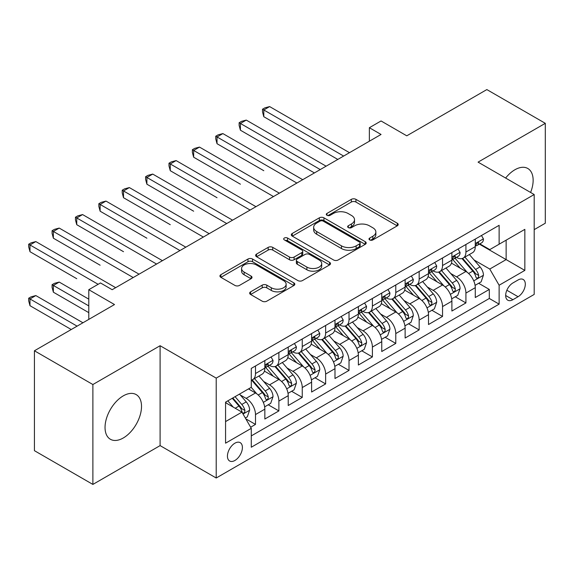 <?xml version="1.0" encoding="UTF-8"?>
<svg xmlns="http://www.w3.org/2000/svg" width="574" height="574" viewBox="0 0 574 574"><rect width="100%" height="100%" fill="white"/><g stroke="black" fill="none" stroke-linecap="round" stroke-linejoin="round"><path stroke-width="0.86" d="M369.656 239.925A2.274 1.313 0 0 0 372.87 239.925L397.258 225.847A3.243 1.873 0 0 0 398.205 224.527A3.243 1.873 0 0 0 397.258 223.2L355.945 199.35A3.243 1.873 0 0 0 351.353 199.35L326.972 213.428A2.274 1.313 0 0 0 326.305 214.353A2.274 1.313 0 0 0 326.972 215.286A2.274 1.313 0 0 0 330.186 215.286L333.343 213.463A10.389 5.998 0 0 1 348.031 213.463L351.467 215.451A10.389 5.998 0 0 1 354.51 219.691A10.389 5.998 0 0 1 351.467 223.932L348.318 225.747A2.274 1.313 0 0 0 347.65 226.68A2.274 1.313 0 0 0 348.318 227.605A2.274 1.313 0 0 0 351.525 227.605L354.682 225.783A10.389 5.998 0 0 1 369.369 225.783L372.813 227.77A10.389 5.998 0 0 1 375.855 232.011A10.389 5.998 0 0 1 372.813 236.251L369.656 238.074A2.274 1.313 0 0 0 368.996 238.999A2.274 1.313 0 0 0 369.656 239.925L369.656 238.074M123.274 437.984A25.794 14.888 120 0 0 140.128 415.26A25.794 14.888 120 0 0 136.174 394.589A25.794 14.888 120 0 0 123.274 395.866A25.794 14.888 120 0 0 106.427 418.597A25.794 14.888 120 0 0 110.38 439.261A25.794 14.888 120 0 0 123.274 437.984M530.606 192.462A25.794 14.888 120 0 0 527.8 168.483A25.794 14.888 120 0 0 514.907 169.761A25.794 14.888 120 0 0 505.629 178.04M234.917 460.463A10.583 6.106 120 0 0 241.833 451.135A10.583 6.106 120 0 0 240.212 442.654A10.583 6.106 120 0 0 234.917 443.178A10.583 6.106 120 0 0 228.007 452.506A10.583 6.106 120 0 0 229.629 460.987A10.583 6.106 120 0 0 234.917 460.463M250.608 291.836A3.243 1.873 0 0 0 249.654 293.156A3.243 1.873 0 0 0 250.608 294.484L262.196 301.178A3.243 1.873 0 0 0 266.788 301.178L293.866 285.543A3.243 1.873 0 0 0 294.821 284.216A3.243 1.873 0 0 0 293.866 282.889L252.56 259.039A3.243 1.873 0 0 0 247.968 259.039L220.89 274.673A3.243 1.873 0 0 0 219.935 276.001A3.243 1.873 0 0 0 220.89 277.328L234.888 285.407A3.243 1.873 0 0 0 239.473 285.407L251.068 278.72A3.243 1.873 0 0 0 252.015 277.393A3.243 1.873 0 0 0 251.068 276.065L244.122 272.062A8.682 5.015 0 0 1 241.582 268.517A8.682 5.015 0 0 1 246.942 263.882A8.682 5.015 0 0 1 256.399 264.973L283.599 280.672A8.682 5.015 0 0 1 286.139 284.216A8.682 5.015 0 0 1 280.779 288.844A8.682 5.015 0 0 1 271.315 287.761L266.788 285.142A3.243 1.873 0 0 0 262.196 285.142L250.608 291.836L250.608 294.484M534.193 229.629L545.3 223.221L545.3 123.324L486.845 89.58L406.765 135.816L381.05 120.963L369.362 127.715L381.05 134.46L112.167 289.698L100.479 282.946L88.791 289.698L88.791 319.395M92.88 384.53L92.88 484.42L160.103 445.611L160.103 345.72L92.88 384.53L34.426 350.779L114.506 304.55L88.791 289.698M160.103 345.72L216.211 378.115L534.193 194.536L534.193 294.426L216.211 478.006L216.211 378.115M545.3 123.324L478.077 162.133L534.193 194.536M333.573 259.972A3.243 1.873 0 0 0 338.158 259.972L365.243 244.33A3.243 1.873 0 0 0 366.19 243.01A3.243 1.873 0 0 0 365.243 241.683L323.93 217.833A3.243 1.873 0 0 0 319.338 217.833L292.259 233.467A3.243 1.873 0 0 0 291.312 234.795A3.243 1.873 0 0 0 292.259 236.115L333.573 259.972M285.249 240.42A2.274 1.313 0 0 1 287.552 240.743L287.552 238.038L329.555 262.289A3.243 1.873 0 0 1 330.502 263.609A3.243 1.873 0 0 1 329.555 264.937L302.469 280.571A3.243 1.873 0 0 1 297.884 280.571L256.571 256.721L256.571 254.074A3.243 1.873 0 0 0 255.624 255.394A3.243 1.873 0 0 0 256.571 256.721M256.571 254.074L268.166 247.38A3.243 1.873 0 0 1 272.75 247.38L289.504 257.052A3.243 1.873 0 0 0 294.096 257.052L301.788 252.617A3.243 1.873 0 0 0 302.735 251.29A3.243 1.873 0 0 0 301.788 249.963L284.345 239.896A2.274 1.313 0 0 1 283.678 238.971A2.274 1.313 0 0 1 285.077 237.758A2.274 1.313 0 0 1 287.552 238.038M92.88 484.42L34.426 450.676L34.426 350.779M250.644 427.221L255.495 424.416L245.794 418.819M240.269 394.977L246.138 398.363A13.224 7.634 60 0 1 255.495 414.564L264.844 409.162L264.844 419.02L278.878 410.919L268.237 404.778M263.653 381.48L269.522 384.867A13.224 7.634 60 0 1 278.878 401.068L288.227 395.665L288.227 405.517L302.254 397.423L291.621 391.281M287.036 367.977L292.905 371.371A13.224 7.634 60 0 1 302.254 387.565L311.61 382.169L311.61 392.02L325.637 383.92L314.997 377.778M310.412 354.481L316.281 357.867A13.224 7.634 60 0 1 325.637 374.069L334.986 368.666L334.986 378.524L349.021 370.424L338.38 364.282M333.795 340.978L339.664 344.371A13.224 7.634 60 0 1 349.021 360.565L358.37 355.17L358.37 365.021L372.397 356.928L361.764 350.786M357.179 327.481L363.048 330.868A13.224 7.634 60 0 1 372.397 347.069L381.753 341.673L381.753 351.525L395.78 343.424L385.14 337.282M380.555 313.985L386.424 317.372A13.224 7.634 60 0 1 395.78 333.573L405.129 328.17L405.129 338.029L419.164 329.928L408.523 323.786M403.938 300.482L409.807 303.876A13.224 7.634 60 0 1 419.164 320.07L428.513 314.674L428.513 324.525L442.54 316.425L431.906 310.283M427.321 286.986L433.191 290.372A13.224 7.634 60 0 1 442.54 306.573L451.896 301.171L451.896 311.029L465.923 302.928L465.923 293.077A13.224 7.634 -120 0 0 456.567 276.876L450.698 273.489M455.282 296.787L465.923 302.928M264.844 409.162A13.224 7.634 -120 0 0 255.495 392.968L248.477 388.914M288.227 395.665A13.224 7.634 -120 0 0 278.878 379.464L264.413 371.12M311.61 382.169A13.224 7.634 -120 0 0 302.254 365.968L287.796 357.624M334.986 368.666A13.224 7.634 -120 0 0 325.637 352.472L311.18 344.12M358.37 355.17A13.224 7.634 -120 0 0 349.021 338.969L334.556 330.624M381.753 341.673A13.224 7.634 -120 0 0 372.397 325.472L357.939 317.121M405.129 328.17A13.224 7.634 -120 0 0 395.78 311.976L381.323 303.624M428.513 314.674A13.224 7.634 -120 0 0 419.164 298.473L404.699 290.128M451.896 301.171A13.224 7.634 -120 0 0 442.54 284.977L428.082 276.625M518.064 279.983L512.919 282.953A10.253 5.919 120 0 0 506.218 291.987A10.253 5.919 120 0 0 507.789 300.195A10.253 5.919 120 0 0 512.919 299.693L518.064 296.722A10.253 5.919 120 0 0 524.758 287.689A10.253 5.919 120 0 0 523.187 279.473A10.253 5.919 120 0 0 518.064 279.983M225.568 421.581L241.934 412.132L251.283 428.333L251.283 447.232L499.122 304.141L499.122 285.242L489.773 269.048L474.081 259.986M251.283 428.333L225.568 443.178L225.568 402.144L251.283 387.299L251.283 368.4L499.122 225.309L499.122 244.208L524.844 229.363L524.844 270.397L499.122 285.242M269.4 365.358L269.522 365.43A13.224 7.634 60 0 0 276.137 366.083L285.486 360.68A13.224 7.634 -120 0 0 288.227 354.632L288.227 347.069M292.783 351.862L292.905 351.927A13.224 7.634 60 0 0 299.513 352.587L308.869 347.184A13.224 7.634 -120 0 0 311.61 341.128L311.61 333.573M316.159 338.359L316.281 338.43A13.224 7.634 60 0 0 322.897 339.083L332.253 333.688A13.224 7.634 -120 0 0 334.986 327.632L334.986 320.07M339.543 324.862L339.664 324.934A13.224 7.634 60 0 0 346.28 325.587L355.629 320.184A13.224 7.634 -120 0 0 358.37 314.136L358.37 306.573M362.926 311.359L363.048 311.431A13.224 7.634 60 0 0 369.656 312.091L379.012 306.688A13.224 7.634 -120 0 0 381.753 300.632L381.753 293.077M386.302 297.863L386.424 297.935A13.224 7.634 60 0 0 393.039 298.588L402.396 293.192A13.224 7.634 -120 0 0 405.129 287.136L405.129 279.574M409.685 284.367L409.807 284.439A13.224 7.634 60 0 0 416.423 285.091L425.772 279.689A13.224 7.634 -120 0 0 428.513 273.633L428.513 266.078M433.069 270.863L433.191 270.935A13.224 7.634 60 0 0 439.799 271.588L449.155 266.192A13.224 7.634 -120 0 0 451.896 260.137L451.896 252.574M251.283 435.896L489.306 298.473L489.306 289.432L475.272 297.533L475.272 287.674A13.224 7.634 -120 0 0 465.923 271.473L451.465 263.129M456.445 257.367L456.567 257.439A13.224 7.634 -120 0 0 463.182 258.092A13.224 7.634 -120 0 0 465.923 252.036L465.923 244.481M463.182 258.092L472.538 252.696A13.224 7.634 -120 0 0 475.272 246.641L475.272 239.078M255.495 365.968L255.495 373.531A13.224 7.634 60 0 1 252.754 379.579A13.224 7.634 60 0 1 251.283 380.117M252.754 379.579L262.11 374.183A13.224 7.634 -120 0 0 264.844 368.128L264.844 360.565M278.878 352.472L278.878 360.027A13.224 7.634 60 0 1 276.137 366.083M302.254 338.969L302.254 346.531A13.224 7.634 60 0 1 299.513 352.587M325.637 325.472L325.637 333.028A13.224 7.634 60 0 1 322.897 339.083M349.021 311.969L349.021 319.531A13.224 7.634 60 0 1 346.28 325.587M372.397 298.473L372.397 306.035A13.224 7.634 60 0 1 369.656 312.091M395.78 284.977L395.78 292.532A13.224 7.634 60 0 1 393.039 298.588M419.164 271.473L419.164 279.036A13.224 7.634 60 0 1 416.423 285.091M442.54 257.977L442.54 265.54A13.224 7.634 60 0 1 439.799 271.588M442.54 306.573L442.54 316.425M419.164 320.07L419.164 329.928M395.78 333.573L395.78 343.424M372.397 347.069L372.397 356.928M349.021 360.565L349.021 370.424M325.637 374.069L325.637 383.92M302.254 387.565L302.254 397.423M278.878 401.068L278.878 410.919M255.495 414.564L255.495 424.416M241.934 412.132L225.568 402.683M489.773 269.048L506.139 259.599L506.139 240.162L524.844 229.363M479.362 244.137L524.844 270.397M479.828 243.871L489.773 249.611L499.122 244.208M160.103 445.611L216.211 478.006M369.362 127.715L369.362 141.211M478.666 283.291L489.306 289.432M489.306 298.473L499.122 304.141M370.567 240.248L372.813 238.949A10.389 5.998 0 0 0 375.855 234.709L375.855 232.011M354.51 219.691L354.51 222.389A10.389 5.998 0 0 1 351.467 226.63L349.222 227.928M397.215 225.876L355.945 202.048A3.243 1.873 0 0 0 351.353 202.048L327.883 215.602M365.2 244.359L323.93 220.531A3.243 1.873 0 0 0 319.338 220.531L292.302 236.144M359.503 243.936A2.274 1.313 0 0 0 360.171 243.01A2.274 1.313 0 0 0 359.503 242.077L323.241 221.148A2.274 1.313 0 0 0 320.027 221.148L316.704 223.064A10.389 5.998 0 0 0 313.662 227.304A10.389 5.998 0 0 0 316.704 231.544L341.487 245.859A10.389 5.998 0 0 0 356.174 245.859L359.503 243.936L359.503 246.633A2.274 1.313 0 0 0 360.171 245.708L360.171 243.01M313.662 227.304L313.662 230.009A10.389 5.998 0 0 0 316.704 234.249L316.704 231.544M359.503 246.633L356.174 248.556A10.389 5.998 0 0 1 341.487 248.556L316.704 234.249M256.614 256.75L268.166 250.077L268.166 247.38M302.735 251.29L302.735 253.988A3.243 1.873 0 0 1 301.788 255.315L294.096 259.757A3.243 1.873 0 0 1 289.504 259.757L272.75 250.077A3.243 1.873 0 0 0 268.166 250.077M287.552 240.743L329.512 264.958M306.889 267.089A8.682 5.015 0 0 0 316.353 268.18A8.682 5.015 0 0 0 321.713 263.545A8.682 5.015 0 0 0 319.166 260L309.587 254.469A3.243 1.873 0 0 0 304.995 254.469L297.31 258.91A3.243 1.873 0 0 0 296.356 260.23A3.243 1.873 0 0 0 297.31 261.557L306.889 267.089L306.889 269.787A8.682 5.015 0 0 0 316.353 270.878A8.682 5.015 0 0 0 321.713 266.243L321.713 263.545M296.356 260.23L296.356 262.935A3.243 1.873 0 0 0 297.31 264.255L297.31 261.557M306.889 269.787L297.31 264.255M286.139 284.216L286.139 286.914A8.682 5.015 0 0 1 280.779 291.549A8.682 5.015 0 0 1 271.315 290.458L266.788 287.839A3.243 1.873 0 0 0 262.196 287.839L250.651 294.512M241.582 268.517L241.582 271.215A8.682 5.015 0 0 0 244.122 274.759L244.122 272.062M251.025 278.742L244.122 274.759M293.823 285.565L252.56 261.744A3.243 1.873 0 0 0 247.968 261.744L220.933 277.35M475.078 285.357L481.12 281.87L483.459 275.118A8.761 5.058 -120 0 0 480.043 266.896L469.36 254.526M467.222 272.334L455.01 258.192M460.276 268.216L453.187 260.008A20.994 12.126 -120 0 0 452.534 259.283M263.796 170.708L217.029 143.708L217.029 136.964L222.877 133.584L302.72 179.684M461.991 258.565L472.797 271.079A8.761 5.058 60 0 1 475.918 277.113L476.556 278.153L477.74 277.988L478.537 277.02L478.723 275.491A8.761 5.058 -120 0 0 475.602 269.457L464.918 257.087M462.63 258.365L474.239 271.803A4.463 2.576 60 0 1 475.365 273.554L478.723 275.491M481.471 235.505L483.459 238.942A8.761 5.058 60 0 1 481.643 242.824L477.202 245.385A8.761 5.058 -120 0 0 478.723 243.369L478.544 242.587L477.446 242.809L475.918 244.983A8.761 5.058 60 0 1 475.272 246.232M343.639 156.063L263.796 109.964L269.637 106.585L349.487 152.684M475.566 245.794L475.602 245.794A8.761 5.058 -120 0 0 477.202 245.385M337.792 159.436L263.796 116.709L263.796 109.964L262.512 109.218L264.844 107.869L269.637 106.585M263.796 116.709L262.512 111.923L262.512 109.218M451.695 298.86L457.736 295.366L460.075 288.622A8.761 5.058 -120 0 0 456.66 280.392L445.984 268.022M443.838 285.83L431.634 271.696M436.893 281.712L429.804 273.511A20.994 12.126 -120 0 0 429.158 272.779M240.413 184.204L193.653 157.211L193.653 150.46L199.494 147.088L279.344 193.18M438.608 272.069L449.413 284.575A8.761 5.058 60 0 1 452.542 290.616L453.18 291.649L454.364 291.484L455.153 290.523L455.347 288.995A8.761 5.058 -120 0 0 452.219 282.96L441.535 270.591M439.246 271.861L450.855 285.307A4.463 2.576 60 0 1 451.982 287.05L455.347 288.995M428.319 312.356L434.36 308.869L436.692 302.118A8.761 5.058 -120 0 0 433.284 293.888L422.6 281.525M420.462 299.327L408.25 285.192M413.51 295.215L406.428 287.007A20.994 12.126 -120 0 0 405.775 286.275M217.029 197.707L170.27 170.708L170.27 163.956L176.118 160.584L255.961 206.683M415.232 285.565L426.037 298.078A8.761 5.058 60 0 1 429.158 304.112L429.797 305.153L430.981 304.981L431.77 304.019L431.964 302.491A8.761 5.058 -120 0 0 428.843 296.457L418.159 284.087M415.863 285.364L427.472 298.803A4.463 2.576 60 0 1 428.599 300.546L431.964 302.491M404.935 325.853L410.977 322.366L413.316 315.614A8.761 5.058 -120 0 0 409.901 307.391L399.217 295.022M397.079 312.83L384.867 298.695M390.133 308.712L383.045 300.511A20.994 12.126 -120 0 0 382.392 299.779M193.653 211.203L146.894 184.204L146.894 177.459L152.734 174.08L232.578 220.179M391.848 299.061L402.654 311.574A8.761 5.058 60 0 1 405.775 317.609L406.414 318.649L407.597 318.484L408.394 317.522L408.58 315.994A8.761 5.058 -120 0 0 405.459 309.953L394.776 297.583M392.487 298.86L404.096 312.299A4.463 2.576 60 0 1 405.222 314.05L408.58 315.994M381.552 339.356L387.594 335.869L389.933 329.117A8.761 5.058 -120 0 0 386.524 320.888L375.841 308.518M373.696 326.326L361.491 312.191M366.75 322.208L359.661 314.007A20.994 12.126 -120 0 0 359.015 313.275M170.27 224.707L123.51 197.707L123.51 190.955L129.358 187.583L209.201 233.683M368.465 312.565L379.271 325.071A8.761 5.058 60 0 1 382.399 331.112L383.037 332.145L384.221 331.98L385.011 331.019L385.204 329.49A8.761 5.058 -120 0 0 382.076 323.456L371.4 311.086M369.104 312.356L380.713 325.802A4.463 2.576 60 0 1 381.839 327.546L385.204 329.49M458.088 249.001L460.075 252.445A8.761 5.058 60 0 1 458.26 256.32L453.819 258.881A8.761 5.058 -120 0 0 455.347 256.865L455.16 256.09L454.063 256.305L452.542 258.487A8.761 5.058 60 0 1 451.896 259.735M320.256 169.56L240.413 123.46L246.26 120.088L326.104 166.187M452.183 259.297L452.219 259.297A8.761 5.058 -120 0 0 453.819 258.881M314.416 172.932L240.413 130.212L240.413 123.46L239.128 122.721L241.467 121.372L246.26 120.088M240.413 130.212L239.128 125.419L239.128 122.721M434.712 262.497L436.692 265.941A8.761 5.058 60 0 1 434.884 269.816L430.435 272.385A8.761 5.058 -120 0 0 431.964 270.361L431.777 269.586L430.687 269.802L429.158 271.983A8.761 5.058 60 0 1 428.513 273.231M296.88 183.056L215.745 136.217L218.084 134.868L222.877 133.584M428.807 272.793L428.843 272.793A8.761 5.058 -120 0 0 430.435 272.385M217.029 143.708L215.745 138.915L215.745 136.217M411.328 276.001L413.316 279.438A8.761 5.058 60 0 1 411.501 283.319L407.059 285.881A8.761 5.058 -120 0 0 408.58 283.865L408.401 283.082L407.303 283.305L405.775 285.486A8.761 5.058 60 0 1 405.129 286.727M273.497 196.559L192.369 149.714L194.701 148.365L199.494 147.088M405.423 286.29L405.459 286.29A8.761 5.058 -120 0 0 407.059 285.881M193.653 157.211L192.369 152.419L192.369 149.714M387.945 289.497L389.933 292.941A8.761 5.058 60 0 1 388.117 296.815L383.676 299.377A8.761 5.058 -120 0 0 385.204 297.361L385.018 296.586L383.92 296.801L382.399 298.982A8.761 5.058 60 0 1 381.753 300.231M250.113 210.055L168.986 163.217L171.325 161.868L176.118 160.584M382.04 299.793L382.076 299.793A8.761 5.058 -120 0 0 383.676 299.377M170.27 170.708L168.986 165.915L168.986 163.217M358.176 352.852L364.217 349.365L366.549 342.613A8.761 5.058 -120 0 0 363.141 334.391L352.458 322.021M350.319 339.822L338.108 325.688M343.367 335.711L336.285 327.503A20.994 12.126 -120 0 0 335.632 326.771M146.887 238.203L100.127 211.203L100.127 204.452L105.975 201.079L185.818 247.179M345.089 326.061L355.894 338.574A8.761 5.058 60 0 1 359.015 344.608L359.654 345.648L360.838 345.483L361.627 344.515L361.821 342.987A8.761 5.058 -120 0 0 358.7 336.952L348.016 324.583M345.72 325.86L357.329 339.299A4.463 2.576 60 0 1 358.456 341.049L361.821 342.987M364.569 302.993L366.549 306.437A8.761 5.058 60 0 1 364.741 310.312L360.3 312.88A8.761 5.058 -120 0 0 361.821 310.864L361.634 310.082L360.544 310.304L359.015 312.478A8.761 5.058 60 0 1 358.37 313.727M226.737 223.551L145.602 176.713L147.941 175.364L152.734 174.08M358.664 313.289L358.7 313.289A8.761 5.058 -120 0 0 360.3 312.88M146.894 184.204L145.602 179.411L145.602 176.713M334.793 366.348L340.834 362.861L343.173 356.117A8.761 5.058 -120 0 0 339.758 347.887L329.074 335.517M326.936 353.326L314.724 339.191M319.991 349.207L312.902 341.006A20.994 12.126 -120 0 0 312.249 340.274M123.51 251.699L76.751 224.699L76.751 217.955L82.591 214.576L162.435 260.675M321.705 339.564L332.511 352.07A8.761 5.058 60 0 1 335.632 358.104L336.271 359.145L337.455 358.98L338.251 358.018L338.438 356.49A8.761 5.058 -120 0 0 335.316 350.449L324.633 338.086M322.344 339.356L333.953 352.802A4.463 2.576 60 0 1 335.08 354.545L338.438 356.49M341.186 316.496L343.173 319.933A8.761 5.058 60 0 1 341.358 323.815L336.916 326.376A8.761 5.058 -120 0 0 338.438 324.36L338.258 323.585L337.16 323.801L335.632 325.982A8.761 5.058 60 0 1 334.986 327.223M203.354 237.055L122.226 190.216L124.558 188.86L129.358 187.583M335.281 326.785L335.316 326.785A8.761 5.058 -120 0 0 336.916 326.376M123.51 197.707L122.226 192.914L122.226 190.216M311.409 379.852L317.451 376.365L319.79 369.613A8.761 5.058 -120 0 0 316.382 361.383L305.698 349.014M303.553 366.822L291.348 352.687M296.607 362.703L289.518 354.502A20.994 12.126 -120 0 0 288.873 353.771M100.127 265.202L53.368 238.203L53.368 231.451L59.215 228.079L139.059 274.178M298.322 353.06L309.128 365.566A8.761 5.058 60 0 1 312.256 371.608L312.895 372.648L314.078 372.476L314.868 371.514L315.061 369.986A8.761 5.058 -120 0 0 311.933 363.952L301.257 351.582M298.961 352.852L310.57 366.298A4.463 2.576 60 0 1 311.696 368.042L315.061 369.986M317.802 329.993L319.79 333.437A8.761 5.058 60 0 1 317.974 337.311L313.533 339.88A8.761 5.058 -120 0 0 315.061 337.856L314.875 337.082L313.777 337.297L312.256 339.478A8.761 5.058 60 0 1 311.61 340.726M179.971 250.551L98.843 203.713L101.182 202.364L105.975 201.079M311.904 340.289L311.933 340.289A8.761 5.058 -120 0 0 313.533 339.88M100.127 211.203L98.843 206.41L98.843 203.713M288.033 393.348L294.075 389.861L296.406 383.109A8.761 5.058 -120 0 0 292.998 374.887L282.315 362.517M280.177 380.325L267.965 366.183M273.224 376.207L266.142 367.999A20.994 12.126 -120 0 0 265.489 367.274M76.751 278.699L29.984 251.699L29.984 244.947L35.832 241.575L115.675 287.674M274.946 366.556L285.752 379.07A8.761 5.058 60 0 1 288.873 385.104L289.511 386.144L290.695 385.979L291.484 385.011L291.678 383.482A8.761 5.058 -120 0 0 288.557 377.448L277.873 365.078M275.577 366.356L287.194 379.794A4.463 2.576 60 0 1 288.313 381.545L291.678 383.482M294.426 343.489L296.406 346.933A8.761 5.058 60 0 1 294.598 350.807L290.157 353.376A8.761 5.058 -120 0 0 291.678 351.36L291.492 350.578L290.401 350.8L288.873 352.974A8.761 5.058 60 0 1 288.227 354.223M156.594 264.054L75.459 217.209L77.799 215.86L82.591 214.576M288.521 353.785L288.557 353.785A8.761 5.058 -120 0 0 290.157 353.376M76.751 224.699L75.459 219.914L75.459 217.209M264.65 406.851L270.691 403.357L273.03 396.612A8.761 5.058 -120 0 0 269.615 388.383L258.931 376.013M256.793 393.821L251.204 387.342M249.848 389.703L248.937 388.655M88.791 299.147L59.215 282.071L53.368 285.45L53.368 292.195L88.791 312.651M251.563 380.06L262.368 392.566A8.761 5.058 60 0 1 265.489 398.6L266.128 399.64L267.312 399.475L268.108 398.514L268.302 396.986A8.761 5.058 -120 0 0 265.174 390.944L254.49 378.582M252.201 379.852L263.81 393.298A4.463 2.576 60 0 1 264.937 395.041L268.302 396.986M53.368 292.195L52.083 287.402L52.083 284.704L88.791 305.899M52.083 284.704L54.422 283.355L59.215 282.071M245.32 418.008L247.308 416.86L249.647 410.109A8.761 5.058 -120 0 0 246.239 401.879L239.509 394.094M233.231 407.11L227.821 400.846M226.465 403.206L225.568 402.166M82.943 322.775L35.832 295.574L29.984 298.946L29.984 305.698L71.255 329.519M232.262 398.277L238.985 406.069A8.761 5.058 60 0 1 242.113 412.103L242.752 413.144L243.936 412.971L244.725 412.01L244.919 410.482A8.761 5.058 -120 0 0 241.79 404.448L235.067 396.663M232.807 397.969L240.427 406.794A4.463 2.576 60 0 1 241.554 408.537L244.919 410.482M29.984 305.698L28.7 300.905L28.7 298.207L77.095 326.147M28.7 298.207L31.039 296.851L35.832 295.574M271.043 356.992L273.03 360.436A8.761 5.058 60 0 1 271.215 364.311L266.774 366.872A8.761 5.058 -120 0 0 268.302 364.856L268.115 364.081L267.018 364.296L265.489 366.477A8.761 5.058 60 0 1 264.844 367.726M133.211 277.551L52.083 230.712L54.422 229.363L59.215 228.079M265.138 367.288L265.174 367.288A8.761 5.058 -120 0 0 266.774 366.872M53.368 238.203L52.083 233.41L52.083 230.712M98.14 284.302L28.7 244.208L31.039 242.859L35.832 241.575M29.984 251.699L28.7 246.906L28.7 244.208M246.138 398.363L255.495 392.968M269.522 384.867L278.878 379.464M292.905 371.371L302.254 365.968M316.281 357.867L325.637 352.472M339.664 344.371L349.021 338.969M363.048 330.868L372.397 325.472M386.424 317.372L395.78 311.976M409.807 303.876L419.164 298.473M433.191 290.372L442.54 284.977M456.567 276.876L465.923 271.473M465.923 252.036L475.272 246.641M255.495 373.531L264.844 368.128M278.878 360.027L288.227 354.632M302.254 346.531L311.61 341.128M325.637 333.028L334.986 327.632M349.021 319.531L358.37 314.136M372.397 306.035L381.753 300.632M395.78 292.532L405.129 287.136M419.164 279.036L428.513 273.633M442.54 265.54L451.896 260.137M465.923 293.077L475.272 287.674M506.849 290.243L518.064 296.722M505.672 295.502L512.919 299.693M372.813 238.949L372.813 236.251M348.318 227.605L348.318 225.747M351.467 226.63L351.467 223.932M326.972 215.286L326.972 213.428M351.353 202.048L351.353 199.35M355.945 202.048L355.945 199.35M397.258 225.847L397.258 223.2M292.259 236.115L292.259 233.467M319.338 220.531L319.338 217.833M323.93 220.531L323.93 217.833M365.243 244.33L365.243 241.683M341.487 248.556L341.487 245.859M356.174 248.556L356.174 245.859M272.75 250.077L272.75 247.38M289.504 259.757L289.504 257.052M294.096 259.757L294.096 257.052M301.788 255.315L301.788 252.617M329.555 264.937L329.555 262.289M262.196 287.839L262.196 285.142M266.788 287.839L266.788 285.142M271.315 290.458L271.315 287.761M251.068 278.72L251.068 276.065M220.89 277.328L220.89 274.673M247.968 261.744L247.968 259.039M252.56 261.744L252.56 259.039M293.866 285.543L293.866 282.889M473.744 280.865L483.401 275.29M475.602 269.457L480.043 266.896M468.621 273.489L472.797 271.079M483.401 238.841L475.272 243.534M477.597 242.716L478.723 243.369M450.36 294.362L460.018 288.787M452.219 282.96L456.66 280.392M445.237 286.993L449.413 284.575M426.977 307.865L436.635 302.29M428.843 296.457L433.284 293.888M421.854 300.489L426.037 298.078M403.601 321.361L413.258 315.786M405.459 309.953L409.901 307.391M398.478 313.985L402.654 311.574M380.218 334.864L389.875 329.282M382.076 323.456L386.524 320.888M375.095 327.489L379.271 325.071M460.018 252.345L451.896 257.03M454.213 256.212L455.347 256.865M436.635 265.841L428.513 270.533M430.83 269.708L431.964 270.361M413.258 279.337L405.129 284.03M407.454 283.212L408.58 283.865M389.875 292.84L381.753 297.526M384.071 296.708L385.204 297.361M356.834 348.361L366.492 342.786M358.7 336.952L363.141 334.391M351.711 340.985L355.894 338.574M366.492 306.337L358.37 311.029M360.687 310.211L361.821 310.864M333.458 361.857L343.116 356.282M335.316 350.449L339.758 347.887M328.335 354.481L332.511 352.07M343.116 319.833L334.986 324.525M337.311 323.707L338.438 324.36M310.075 375.36L319.732 369.785M311.933 363.952L316.382 361.383M304.952 367.984L309.128 365.566M319.732 333.336L311.61 338.029M313.928 337.203L315.061 337.856M286.691 388.856L296.349 383.281M288.557 377.448L292.998 374.887M281.569 381.48L285.752 379.07M296.349 346.832L288.227 351.525M290.544 350.707L291.678 351.36M263.315 402.352L272.973 396.778M265.174 390.944L269.615 388.383M258.192 394.977L262.368 392.566M243.046 414.055L249.59 410.281M241.79 404.448L246.239 401.879M235.204 408.25L238.985 406.069M272.973 360.329L264.844 365.021M267.168 364.203L268.302 364.856"/></g></svg>

